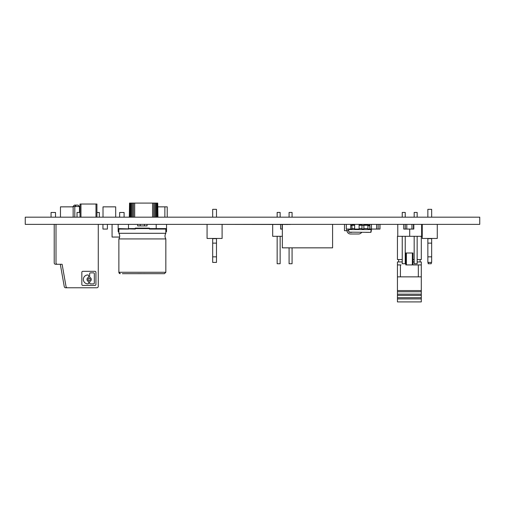 <?xml version="1.0" encoding="UTF-8"?>
<svg xmlns="http://www.w3.org/2000/svg" width="505" height="505" viewBox="0 0 505 505"><rect width="100%" height="100%" fill="white"/><g stroke="black" fill="none" stroke-linecap="round" stroke-linejoin="round"><path stroke-width="0.76" d="M25.25 217.182L25.25 224.365L479.75 224.365L479.75 217.182L25.25 217.182M213.129 224.365L288.286 224.485M288.286 224.365L289.384 224.485M289.384 224.365L290.224 224.485M290.224 224.365L290.678 224.365M162.326 273.678L152.807 273.685L162.326 273.678M122.374 273.678L164.422 273.678L165.836 272.271L118.871 272.271A1.408 1.408 -90 0 0 120.278 273.678L118.871 272.271L118.871 238.922L165.836 238.922C164.744 237.047 164.744 235.166 165.836 233.291L165.836 229.062M134.115 273.678L131.704 273.685M135.075 273.678L134.21 273.685M137.619 273.678L135.252 273.685M137.751 273.659L140.182 273.659M145.023 273.659L142.549 273.685M147.511 273.678L145.137 273.685M118.871 229.062L118.871 233.291A5.239 5.239 90 0 1 118.871 238.922C119.956 237.047 119.956 235.166 118.871 233.291L165.836 233.291M142.353 228.595L149.398 228.595L149.398 229.062L166.069 229.062L166.536 228.595L166.536 224.365L166.536 231.41A0.467 0.467 90 0 1 166.069 231.877L165.836 231.877M156.013 229.062L156.203 228.595L149.398 228.595L149.398 228.121L135.308 228.121L135.308 228.595L135.308 228.121M156.203 224.365L156.203 228.595L166.536 228.595M147.05 224.365L147.05 225.918L137.657 225.918L137.657 224.365L137.657 225.918L139.531 225.918M128.693 229.062L118.631 229.062L118.164 228.595L135.308 229.062L135.308 228.595L128.497 228.595L128.497 224.365M118.164 224.365L118.164 231.41A0.467 0.467 90 0 0 118.631 231.877L118.871 231.877M135.308 228.595L149.398 228.595M166.536 228.121L166.536 231.41A0.467 0.467 90 0 1 166.069 231.877M145.169 225.918L147.05 225.918M144.462 224.365L144.462 225.918L144.462 224.365M140.238 225.918L140.238 224.365M152.807 273.678L150.036 273.685M147.63 273.678L150.092 273.685M140.264 273.659L142.568 273.685M56.011 262.878A1.408 1.408 -63.4 0 0 57.418 264.285L62.115 264.285L66.048 286.606A1.408 1.408 116.6 0 0 67.436 287.768L96.865 287.768A1.408 1.408 -63.4 0 0 98.279 286.36L98.279 224.365L56.011 224.365L56.011 262.878M82.826 285.42A0.991 0.991 -63.4 0 1 81.842 284.429A0.991 0.991 -63.4 0 0 82.826 285.42L94.94 285.42A0.991 0.991 -63.4 0 0 95.931 284.429L95.931 272.321A0.991 0.991 -63.4 0 0 94.94 271.33L82.826 271.33A0.991 0.991 -63.4 0 0 81.842 272.321L81.842 284.429L81.842 272.321A0.991 0.991 -63.4 0 1 82.826 271.33L94.94 271.33M79.493 206.52L78.079 205.112L79.493 206.52L79.493 212.485L79.493 206.52L73.004 206.52L73.004 206.854M91.79 283.892L93.583 283.892A0.745 0.745 -63.4 0 0 94.321 283.154A0.745 0.745 -63.4 0 1 93.583 283.892L90.401 283.892A0.745 0.745 -63.4 0 1 89.663 283.154L89.663 282.024A0.745 0.745 -63.4 0 1 90.079 281.354A2.146 2.146 -63.4 0 0 90.079 277.498A0.745 0.745 -63.4 0 1 89.663 276.828L89.663 273.603A0.745 0.745 -63.4 0 1 90.401 272.858L93.583 272.858A0.745 0.745 -63.4 0 1 94.321 273.603L94.321 283.154L94.321 273.603A0.745 0.745 -63.4 0 0 93.583 272.858M87.883 274.96A0.745 0.745 -63.4 0 1 88.627 275.705L88.627 276.828A0.745 0.745 -63.4 0 1 88.205 277.498A2.146 2.146 -63.4 0 0 88.205 281.354A0.745 0.745 -63.4 0 1 88.627 282.024L88.627 283.154A0.745 0.745 -63.4 0 1 87.883 283.892L87.883 283.892A0.745 0.745 -63.4 0 0 88.627 283.154L88.627 282.024A0.745 0.745 -63.4 0 0 88.205 281.354A2.146 2.146 -63.4 0 1 88.205 277.498A0.745 0.745 -63.4 0 0 88.627 276.828L88.627 275.705A0.745 0.745 -63.4 0 0 87.883 274.96L87.82 274.96A4.469 4.469 -63.4 0 0 83.357 279.429A4.469 4.469 -63.4 0 0 87.82 283.892M90.212 279.429A1.073 1.073 -63.4 0 0 89.145 278.356A1.073 1.073 -63.4 0 0 88.072 279.429A1.073 1.073 -63.4 0 0 89.145 280.502A1.073 1.073 -63.4 0 0 90.212 279.429A1.073 1.073 -63.4 0 1 89.145 280.502A1.073 1.073 -63.4 0 1 88.072 279.429M86.538 287.768L95.079 287.768M74.797 217.182L74.797 206.52L76.204 205.112L74.412 205.112L73.004 206.52L74.412 205.112M78.079 205.112L76.204 205.112L74.797 206.52M67.752 287.768L65.65 287.768A1.408 1.408 116.6 0 1 64.261 286.606L60.322 264.285L55.626 264.285A1.408 1.408 -63.4 0 1 54.218 262.878L54.218 224.365L56.011 224.365M96.928 212.485L99.334 212.485L99.334 217.182M55.512 217.182L55.512 212.485L51.055 212.485L51.055 217.182M112.066 224.365L112.066 237.047L119.603 237.047M403.729 224.365L403.729 229.062L405.25 229.062L405.25 224.365L405.256 229.062L413.81 229.062L413.81 224.365M332.587 224.365L332.587 247.848L282.339 247.848L282.339 224.485M370.803 232.35L349.056 232.148L370.803 232.35M349.056 232.35L348.425 229.062M371.036 232.148L371.44 229.579L370.803 232.148L371.207 229.579L348.658 229.579L348.658 229.062M371.2 231.094L371.2 229.062M367.918 225.072L363.878 225.072M361.952 225.072L359.106 225.072M354.649 225.072L351.947 225.072L351.947 224.365L351.947 225.262L354.649 225.268M351.947 228.544L354.649 228.544M359.106 228.544L361.952 228.544M363.878 228.544L367.918 228.544M351.764 232.357L349.883 232.35M366.504 225.072L363.878 224.832L363.878 224.365L363.878 225.262L369.812 225.262M365.873 232.35L367.735 232.363M367.918 232.35L369.212 232.363M366.441 232.35L368.82 232.363M350.76 225.457L351.947 225.457L350.76 225.748M351.947 225.457L350.76 225.262M350.76 228.999L351.947 228.999L351.947 229.579L350.022 229.579L350.022 229.062M351.947 228.999L351.947 225.748M357.912 229.062L357.912 229.579L355.987 229.579L355.987 229.062M363.878 225.457L361.952 225.457M361.952 228.999L363.878 228.999L363.878 229.579L361.952 229.579L361.952 225.748M359.106 225.268L361.952 225.268L361.952 224.365M363.878 228.999L363.878 225.748M369.843 229.062L369.843 229.579L367.918 229.579L367.918 224.365M354.649 224.832L353.355 225.072M359.106 224.832L361.952 224.832M280.603 224.485L280.603 229.062L282.339 229.062M282.125 224.485L282.125 229.062L282.131 224.485M292.067 217.182L292.067 212.435L289.087 212.435L289.087 217.182M289.087 247.848L289.087 263.73L292.067 263.73L292.067 247.848M272.681 224.485L272.681 236.296L282.339 236.296M280.136 217.182L280.136 212.435L277.157 212.435L277.157 217.182M277.157 236.296L277.157 263.73L280.136 263.73L280.136 236.296M428.158 262.411L428.158 263.73L431.27 263.73L431.27 262.411L431.27 263.73M427.861 238.455L427.861 262.411L431.661 262.411L431.661 238.455M431.661 217.182L431.661 209.335L427.861 209.335L427.861 217.182M422.249 224.365L422.249 238.455L437.273 238.455L437.273 224.365M212.681 238.455L212.681 262.411L216.481 262.411L216.481 238.455M216.481 217.182L216.481 209.335L212.681 209.335L212.681 217.182M207.069 224.365L207.069 238.455L222.099 238.455L222.099 224.485M405.786 255.947L406.033 252.999L406.386 252.999L406.386 264.923L412.351 264.923L412.351 252.999L412.705 252.999L412.945 255.947M397.441 298.922L421.296 298.922L421.296 301.908L397.441 301.908L397.441 276.854L418.317 276.854L418.317 264.923L421.296 264.923L421.296 261.943L417.155 261.943M418.317 276.854L421.296 276.854L421.296 264.923M400.421 276.854L400.421 264.923L397.441 264.923L397.441 261.943L402.245 261.943M397.441 276.854L397.441 264.923M421.296 298.922L421.296 276.854M397.441 297.729L421.296 297.729L397.441 297.729M397.441 295.343L421.296 295.343M397.441 294.15L421.296 294.15L397.441 294.15M397.441 291.764L421.296 291.764M397.441 290.571L421.296 290.571L397.441 290.571M414.176 261.943L412.945 261.943L412.945 264.923L418.317 264.923M412.945 264.923L417.717 264.923M401.02 264.923L400.421 264.923M406.386 263.496L405.786 263.496L405.786 264.923L405.786 261.943L405.231 261.943M412.945 261.943L412.945 252.999L405.786 252.999L405.786 261.943M405.786 259.557L405.231 259.557L405.786 259.557L405.786 260.87L406.386 260.87M398.634 261.943L398.634 259.557L402.245 259.557L397.441 259.557L397.441 236.296L421.631 236.296L421.631 224.365M421.296 236.296L421.296 259.557L417.155 259.557L420.103 259.557L420.103 261.943M414.176 259.557L412.945 259.557L414.176 259.557M405.786 259.317L406.348 259.172L405.786 257.007M412.351 263.496L412.945 263.496M412.351 260.87L412.945 260.87M412.945 257.007L412.389 259.172L412.945 259.317M428.284 262.411L428.284 263.73M417.155 217.182L417.155 212.435L414.176 212.435L414.176 217.182M414.176 236.296L414.176 263.73L417.155 263.73L417.155 236.296M409.7 229.062L409.7 236.296L409.7 229.062M397.776 224.365L397.776 236.296M405.231 217.182L405.231 212.435L402.245 212.435L402.245 217.182M402.245 236.296L402.245 263.73L405.231 263.73L405.231 236.296M103.014 217.182L103.014 206.854L115.689 206.854L115.689 217.182M93.147 271.33L82.826 271.33M361.643 232.35A3.567 3.567 76 0 1 358.638 233.992L350.508 233.992A3.567 3.567 76 0 1 346.954 230.703M102.944 224.365L102.944 229.062L107.401 229.062L107.401 224.365M369.812 224.365L369.812 229.062L379.987 229.062L379.987 224.365M379.905 224.365L379.905 229.062M360.45 224.365L360.45 224.832M344.486 224.365L344.486 230.703L346.828 230.703L346.828 229.062L346.834 230.703L348.601 230.703M354.649 224.365L354.649 229.062L359.106 229.062L359.106 224.365M411.954 224.365L411.954 229.062L411.947 224.365M413.475 224.365L413.475 229.062M406.79 224.365L406.79 229.062L406.784 224.365M405.262 224.365L405.262 229.062M369.931 224.365L369.931 229.062M371.453 224.365L371.453 229.062L371.453 224.365M376.616 224.365L376.616 229.062M376.623 224.365L376.623 229.062M378.144 224.365L378.144 229.062M60.474 217.182L60.474 206.854L73.149 206.854L73.149 217.182M167.218 217.182L167.218 206.854L164.876 206.854L164.87 217.182L164.876 206.854L157.951 206.854M157.724 217.182L157.724 203.092L157.951 217.182M157.724 203.092L157.27 203.092L157.27 217.182M157.27 203.092L156.619 203.092L156.619 217.182M156.619 203.092L155.786 203.092L155.786 217.182M155.786 203.092L154.814 203.092L154.814 217.182M154.814 203.092L153.728 203.092L153.728 217.182M153.728 203.092L152.573 203.092L152.573 217.182M152.573 203.092L134.684 203.092L134.684 217.182M134.684 203.092L133.528 203.092L133.528 217.182M133.528 203.092L132.443 203.092L132.443 217.182M132.443 203.092L131.47 203.092L131.47 217.182M131.47 203.092L130.637 203.092L130.637 217.182M130.637 203.092L129.987 203.092L129.987 217.182M129.987 203.092L129.539 203.092L129.539 217.182M129.539 203.092L129.305 217.182M80.024 217.182L80.024 204.033L95.988 204.033L95.988 217.182L95.988 204.033L96.928 204.033L96.928 217.182M80.958 204.033L80.958 217.182L80.958 204.033M346.304 224.365L346.304 229.062L350.76 229.062L350.76 224.365M80.024 212.485L77.031 212.485L77.031 217.182M124.104 217.182L124.104 212.485L119.647 212.485L119.647 217.182M166.536 224.365L166.536 231.41M137.657 224.365L137.657 225.918M367.918 225.457L369.812 225.457M369.812 225.748L367.918 225.748M367.918 228.999L369.812 228.999M427.861 256.843L431.661 256.843M427.861 243.126L431.661 243.126M427.861 238.657L431.661 238.657M212.681 256.843L216.481 256.843M212.681 243.126L216.481 243.126M212.681 238.657L216.481 238.657M165.836 272.271L165.836 238.922"/></g></svg>
